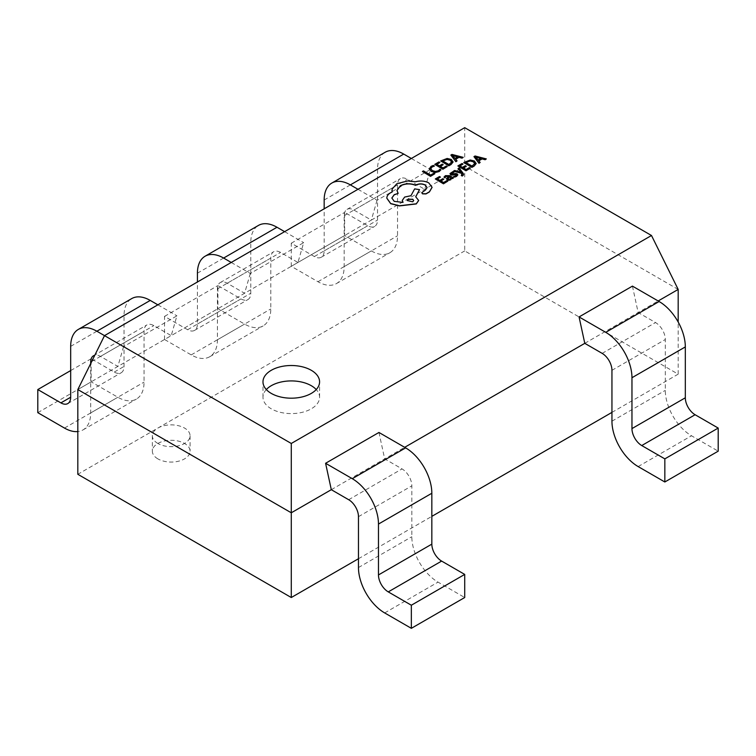 <?xml version="1.0" encoding="UTF-8"?>
<svg xmlns="http://www.w3.org/2000/svg" width="756" height="756" viewBox="0 0 756 756"><rect width="100%" height="100%" fill="white"/><g stroke="black" fill="none" stroke-linecap="round" stroke-linejoin="round"><path stroke-width="0.57" stroke-dasharray="3.78 2.83" d="M266.32 389.557A28.303 16.339 0 0 0 262.984 397.259A28.303 16.339 0 0 0 271.272 408.807A28.303 16.339 0 0 0 302.116 412.351A28.303 16.339 0 0 0 319.58 397.259A28.303 16.339 0 0 0 316.244 389.557M157.872 458.873A18.872 10.896 180 0 1 152.343 451.171A18.872 10.896 180 0 1 163.995 441.107A18.872 10.896 180 0 1 184.549 443.47A18.872 10.896 180 0 1 190.077 451.171A18.872 10.896 180 0 1 178.435 461.236A18.872 10.896 180 0 1 157.872 458.873M157.872 443.47A18.872 10.896 180 0 1 152.343 435.768A18.872 10.896 180 0 1 163.995 425.704A18.872 10.896 180 0 1 184.549 428.066A18.872 10.896 180 0 1 190.077 435.768A18.872 10.896 180 0 1 178.435 445.832A18.872 10.896 180 0 1 157.872 443.47M357.985 189.293L377.046 200.293L430.41 169.486L424.692 189.293L407.323 179.257A13.835 7.985 -120 0 0 400.406 178.577A13.835 7.985 -120 0 0 397.533 184.908L397.533 235.777A37.063 21.395 60 0 1 389.86 252.75A37.063 21.395 60 0 1 371.328 250.907L344.651 235.503L344.651 212.398L367.737 225.732A13.835 7.985 -120 0 0 374.655 226.413A13.835 7.985 -120 0 0 377.527 220.081L377.527 169.212A37.063 21.395 60 0 1 385.201 152.239M377.046 200.293L371.328 220.1L297.949 262.464L280.58 252.428A13.835 7.985 -120 0 0 273.663 251.748A13.835 7.985 -120 0 0 270.79 258.079L270.79 308.958A37.063 21.395 60 0 1 263.116 325.921A37.063 21.395 60 0 1 244.585 324.088L217.908 308.675L217.908 285.57L240.994 298.904A13.835 7.985 -120 0 0 247.921 299.584A13.835 7.985 -120 0 0 250.784 293.252L250.784 242.383A37.063 21.395 60 0 1 258.457 225.42M231.251 262.464L250.302 273.464L303.666 242.657L297.949 262.464L171.215 335.636L153.837 325.609A13.835 7.985 -120 0 0 146.919 324.919A13.835 7.985 -120 0 0 144.056 331.251L144.056 382.13A37.063 21.395 60 0 1 136.373 399.092A37.063 21.395 60 0 1 117.851 397.259L91.164 381.856L91.164 358.741L114.26 372.075A13.835 7.985 -120 0 0 121.177 372.765A13.835 7.985 -120 0 0 124.041 366.424L124.041 315.554A37.063 21.395 60 0 1 131.714 298.592M250.302 273.464L244.585 293.271L227.216 283.245A13.835 7.985 -120 0 0 220.298 282.555A13.835 7.985 -120 0 0 217.426 288.896L217.426 339.765A37.063 21.395 60 0 1 209.752 356.728A37.063 21.395 60 0 1 191.221 354.895L164.543 339.491L217.908 308.675M104.508 335.636L123.568 346.635L176.932 315.828L171.215 335.636L77.821 389.557M123.568 346.635L117.851 366.443L100.472 356.416A13.835 7.985 -120 0 0 94.812 355.235M611.944 412.389L678.179 374.154L464.713 250.907L464.713 127.669M678.179 289.425L464.713 166.178L371.328 220.1L353.959 210.064A13.835 7.985 -120 0 0 347.032 209.384A13.835 7.985 -120 0 0 344.169 215.715L344.169 266.594A37.063 21.395 60 0 1 336.496 283.557A37.063 21.395 60 0 1 317.964 281.723L291.287 266.32L344.651 235.503M464.713 250.907L77.821 474.286M678.179 374.154L678.179 322.018M358.467 558.731L431.837 516.367M584.785 343.337L658.164 300.973M331.308 489.69L404.687 447.325M632.432 286.118L638.149 312.53L655.528 322.557A13.835 7.985 60 0 1 665.308 339.51L665.308 390.38A37.063 21.395 -120 0 0 691.513 435.768L718.2 451.171M378.954 432.47L384.672 458.873L402.041 468.909A13.835 7.985 60 0 1 411.831 485.853L411.831 536.722A37.063 21.395 -120 0 0 438.036 582.12L464.713 597.523M37.8 412.663L91.164 381.856M90.692 363.56L90.692 412.937A37.063 21.395 60 0 1 83.009 429.899A37.063 21.395 60 0 1 77.821 431.553M157.872 304.829L176.932 315.828M70.677 370.572L91.164 358.741M284.615 231.648L303.666 242.657M164.543 339.491L164.543 316.377L187.63 329.71A13.835 7.985 -120 0 0 194.547 330.4A13.835 7.985 -120 0 0 197.42 324.059L197.42 281.997M164.543 316.377L217.908 285.57M411.349 158.476L430.41 169.486M291.287 266.32L291.287 243.205L314.373 256.539A13.835 7.985 -120 0 0 321.291 257.229A13.835 7.985 -120 0 0 324.163 250.888L324.163 208.817M291.287 243.205L344.651 212.398M434.832 173.871L433.906 173.341L430.665 175.212L423.454 171.045L422.406 171.65M440.928 169.968L439.916 169.391L438.367 170.913L435.418 171.631L432.29 170.752L430.703 168.843M434.416 166.207L433.32 165.573L431.062 166.5L429.266 168.919M447.268 166.698L446.342 166.159L443.016 168.078L440.408 166.424M443.186 164.817L442.26 164.279L439.349 165.961L436.873 164.383M439.879 162.644L438.943 162.105L434.757 164.524M453.071 162.03L451.266 159.573L447.146 158.609L440.672 161.104M442.789 160.962L448.932 164.666L451.682 161.982M463.211 157.494L451.975 154.583L450.85 155.235M457.049 161.047L455.688 159.261M453.137 155.774L455.017 158.59L457.569 156.964M447.835 181.279L446.909 180.741L443.583 182.668L440.975 181.005M443.753 179.408L442.818 178.87L439.907 180.542L437.44 178.964M440.446 177.225L439.51 176.687L435.314 179.106M453.477 178.019L449.744 175.864L445.435 175.798L443.97 177.263M448.648 176.413L446.446 178.728M447.75 178.529L449.177 179.389L450.85 178.085M456.265 174.702L455.849 175.855L453.609 176.498M457.805 175.146L457.21 174.041L455.906 173.682L451.587 173.956M453.808 172.406L452.825 171.829L450.009 173.842M459.09 167.917L458.032 168.683M460.82 172.122L454.649 170.639L453.505 171.291M461.973 175.118L462.2 174.192L461.273 175.534M463.655 174.598L459.09 168.068M470.374 168.267L469.448 167.728L466.121 169.646L463.513 167.993M466.291 166.386L465.365 165.847L462.455 167.53L459.979 165.951M462.984 164.213L462.048 163.674L457.862 166.093M476.176 163.598L474.371 161.141L470.251 160.187L463.778 162.682M465.894 162.531L472.037 166.235L474.787 163.561M486.316 159.062L475.08 156.152L473.955 156.804M480.154 162.616L478.794 160.83M476.242 157.343L478.123 160.159L480.674 158.533M432.082 187.611L428.718 182.999C424.683 181.005 420.251 180.646 415.403 181.922L407.711 181.09L396.824 183.897L392.137 189.208L391.948 190.512M427.074 187.649L425.534 190.115L421.791 192.742M398.157 193.555L396.957 190.503M402.92 202.438L394.226 201.502L391.835 198.091M419.514 189.775L414.657 189.047L410.952 195.861L404.64 197.231L402.268 200.501M418.663 200.529L415.753 196.806M392.109 192.015L390.691 192.856C388.159 194.349 386.864 196.163 386.817 198.299M407.295 200.595L412.738 201.975L413.674 200.595M384.672 612.927L438.036 582.12M348.677 499.716L402.041 468.909M358.467 516.66L411.831 485.853M358.467 567.539L411.831 536.722M638.149 466.575L691.513 435.768M602.163 353.373L655.528 322.557M611.944 370.317L665.308 339.51M611.944 421.186L665.308 390.38M64.487 428.066L117.851 397.259M90.692 412.937L144.056 382.13M91.722 361.472L144.056 331.251M100.472 356.416L153.837 325.609M70.677 346.361L124.041 315.554M114.26 372.075L124.041 366.424M191.221 354.895L244.585 324.088M217.426 339.765L270.79 308.958M217.426 288.896L270.79 258.079M227.216 283.245L280.58 252.428M197.42 273.19L250.784 242.383M197.42 324.059L250.784 293.252M187.63 329.71L240.994 298.904M317.964 281.723L371.328 250.907M344.169 266.594L397.533 235.777M344.169 215.715L397.533 184.908M353.959 210.064L407.323 179.257M324.163 200.019L377.527 169.212M324.163 250.888L377.527 220.081M314.373 256.539L367.737 225.732M262.984 397.259L262.984 381.846M152.343 435.768L152.343 451.171M190.077 435.768L190.077 451.171M83.009 429.899L136.373 399.092M93.555 355.726L146.919 324.919M67.813 403.572L121.177 372.765M209.752 356.728L263.116 325.921M220.298 282.555L273.663 251.748M194.547 330.4L247.921 299.584M336.496 283.557L389.86 252.75M347.032 209.384L400.406 178.577M321.291 257.229L374.655 226.413M319.58 397.259L319.58 381.846"/><path stroke-width="1.13" d="M311.292 370.298A28.303 16.339 0 0 0 280.448 366.755A28.303 16.339 0 0 0 262.984 381.846A28.303 16.339 0 0 0 271.272 393.404A28.303 16.339 0 0 0 302.116 396.947A28.303 16.339 0 0 0 319.58 381.846A28.303 16.339 0 0 0 311.292 370.298M316.244 389.557A28.303 16.339 0 0 0 311.292 385.702A28.303 16.339 0 0 0 266.32 389.557M77.821 389.557L291.287 512.795L291.287 597.523L77.821 474.286L77.821 389.557L104.508 335.636L291.287 443.47L651.492 235.503L464.713 127.669L104.508 335.636L96.881 331.232L150.246 300.425L157.872 304.829M678.179 322.018L678.179 289.425L651.492 235.503M291.287 443.47L291.287 512.795L331.308 489.69L348.677 499.716A13.835 7.985 60 0 1 358.467 516.66L358.467 567.539A37.063 21.395 -120 0 0 384.672 612.927L411.349 628.33L464.713 597.523L464.713 574.409L441.627 561.084A13.835 7.985 60 0 1 431.837 544.131L431.837 493.262A37.063 21.395 -120 0 0 405.632 447.873L378.954 432.47L325.59 463.277L331.308 489.69M291.287 597.523L358.467 558.731M431.837 516.367L611.944 412.389M658.164 300.973L678.179 289.425M404.687 447.325L584.785 343.337L602.163 353.373A13.835 7.985 60 0 1 611.944 370.317L611.944 421.186A37.063 21.395 -120 0 0 638.149 466.575L664.836 481.988L718.2 451.171L718.2 428.066L695.104 414.732A13.835 7.985 60 0 1 685.323 397.788L685.323 346.919A37.063 21.395 -120 0 0 659.119 301.521L632.432 286.118L579.068 316.934L584.785 343.337M411.349 628.33L411.349 605.225L464.713 574.409M411.349 605.225L388.263 591.891A13.835 7.985 60 0 1 378.472 574.947L378.472 524.069A37.063 21.395 -120 0 0 352.268 478.68L325.59 463.277M664.836 481.988L664.836 458.873L718.2 428.066M664.836 458.873L641.74 445.549A13.835 7.985 60 0 1 631.959 428.595L631.959 377.726A37.063 21.395 -120 0 0 605.754 332.338L579.068 316.934M77.821 431.553A37.063 21.395 60 0 1 64.487 428.066L37.8 412.663L37.8 389.557L70.677 370.572M94.812 355.235A13.835 7.985 -120 0 0 93.555 355.726A13.835 7.985 -120 0 0 90.692 362.067L90.692 363.56M37.8 389.557L60.896 402.882A13.835 7.985 -120 0 0 67.813 403.572A13.835 7.985 -120 0 0 70.677 397.24L70.677 346.361A37.063 21.395 60 0 1 78.35 329.399L131.714 298.592A37.063 21.395 60 0 1 150.246 300.425M78.35 329.399A37.063 21.395 60 0 1 96.881 331.232M197.42 281.997L197.42 273.19A37.063 21.395 60 0 1 205.093 256.227L258.457 225.42A37.063 21.395 60 0 1 276.989 227.254L284.615 231.648M205.093 256.227A37.063 21.395 60 0 1 223.625 258.061L231.251 262.464M324.163 208.817L324.163 200.019A37.063 21.395 60 0 1 331.837 183.056L385.201 152.239A37.063 21.395 60 0 1 403.732 154.082L411.349 158.476M331.837 183.056A37.063 21.395 60 0 1 350.368 184.889L357.985 189.293M434.832 173.719L433.906 173.181L430.665 175.052L423.454 170.894L422.406 171.499L430.542 176.356L434.832 173.719L430.542 176.356M422.406 171.499L430.542 176.195M439.151 171.385L440.928 169.816L439.151 171.546L435.239 172.519L431.251 171.423L429.266 168.919L431.251 171.262L435.239 172.359L439.151 171.546M440.928 169.816L439.916 169.231L438.367 170.761L435.418 171.47L432.29 170.591L430.703 168.616M430.703 168.692L432.016 166.887L434.416 166.055L432.016 167.038L430.703 168.843M434.416 166.055L433.32 165.422L431.062 166.348L429.266 168.919M443.186 164.666L442.26 164.128L439.349 165.81L436.741 164.307L439.879 162.493L438.943 161.945L434.757 164.373L442.893 169.07L447.268 166.537L446.342 166.008L443.016 167.926L440.275 166.348L443.186 164.666L440.408 166.424M447.268 166.537L442.893 169.221L434.757 164.373M436.873 164.383L439.879 162.493M440.672 160.952L448.809 165.81L451.048 164.515L453.071 162.03L451.266 159.421L447.146 158.458L440.672 160.952L448.809 165.649L451.048 164.364L453.071 161.841M442.657 160.886L448.932 164.515L451.682 161.945L450.189 160.074L447.004 159.261L442.657 160.886M451.682 162.096L450.189 160.225L447.004 159.421L442.789 160.962M463.211 157.343L451.975 154.432L450.85 155.075L455.887 161.567L457.049 160.896L455.603 159.157L458.996 157.201L462.048 158.004L463.211 157.343L462.048 158.165L458.996 157.352L455.688 159.261M455.017 158.439L457.749 156.861L452.438 155.358L455.017 158.439M450.85 155.075L455.887 161.718L457.049 160.896M457.569 156.964L452.438 155.509M443.753 179.248L442.818 178.709L439.907 180.391L437.308 178.888L440.446 177.074L439.51 176.535L435.314 178.955L443.46 183.651L447.835 181.128L446.909 180.589L443.583 182.508L440.842 180.93L443.753 179.248L440.975 181.005M447.835 181.128L443.46 183.812L435.314 178.955M437.44 178.964L440.446 177.074M445.435 175.647L443.97 177.112L444.963 177.688L446.163 176.176L448.771 176.318L446.446 178.652L447.25 179.663L450.793 179.578L451.559 177.934L452.466 178.454L453.477 177.868L449.744 175.704L445.435 175.647M451.653 178.52L451.54 177.953M447.741 178.454L449.177 179.238L450.217 178.945L450.85 178.029L450.103 177.093L449.546 176.772L448.365 177.66L447.741 178.435L448.204 179.021M451.597 178.114L452.466 178.605L453.477 177.868M446.446 178.728L447.25 179.815L448.988 180.24L450.793 179.73L451.54 178.104M443.97 177.112L444.963 177.84L446.163 176.337L448.771 176.479M450.85 178.18L449.546 176.923L447.741 178.596M453.609 176.346L454.658 176.951L457.805 174.995L457.21 173.889L455.906 173.53L451.587 173.956L451.918 172.859L453.808 172.245L452.825 171.678L450.037 173.521L450.623 174.617L451.833 174.976L456.265 174.551L455.849 175.694L453.609 176.498L454.658 177.102L456.577 176.394L457.843 174.825M451.587 173.956L451.332 173.445L453.808 172.245M451.587 174.107L451.332 173.606M450.037 173.672L450.623 174.768L451.833 175.127L455.443 174.532L456.558 175.023M458.032 168.531L461.169 172.311L454.649 170.478L453.505 171.139L461.585 173.171L462.2 174.041L461.273 175.383L462.927 175.572L463.655 174.523L463.144 173.304L459.09 167.917L458.032 168.683L461.169 172.472M453.505 171.139L461.585 173.322L461.973 175.269M462.2 174.192L461.973 175.118M461.273 175.383L462.181 176.063L463.655 174.598M466.291 166.235L465.365 165.696L462.455 167.378L459.846 165.876L462.984 164.061L462.048 163.523L457.862 165.942L465.998 170.639L470.374 168.115L469.448 167.577L466.121 169.495L463.381 167.917L466.291 166.235L463.513 167.993M470.374 168.115L465.998 170.79L457.862 165.942M459.979 165.951L462.984 164.061M463.778 162.521L471.914 167.378L474.154 166.084L476.176 163.598L474.371 160.99L470.251 160.026L463.778 162.521L471.914 167.227L474.154 165.933L476.176 163.409M474.787 163.513L473.294 161.642L470.109 160.83L465.762 162.455L472.037 166.084L474.787 163.476M474.787 163.665L473.294 161.793L470.109 160.99L465.894 162.531M486.316 158.911L475.08 156.001L473.955 156.643L478.992 163.135L480.154 162.464L478.709 160.726L482.101 158.769L485.154 159.582L486.316 158.911L485.154 159.733L482.101 158.93L478.794 160.83M478.123 160.007L480.854 158.429L475.543 156.927L478.123 160.007M473.955 156.643L478.992 163.287L480.154 162.464M480.674 158.533L475.543 157.087M428.718 182.839C424.683 180.845 420.251 180.495 415.403 181.771L407.711 180.939L396.824 183.746L392.137 189.057L392.137 191.996L390.691 192.695C388.159 194.197 386.864 196.012 386.817 198.148L390.691 203.525L399.433 205.764L416.272 203.789L418.663 200.453L415.696 196.777L419.514 189.624L414.657 188.887L410.952 195.709L404.64 197.07L402.268 200.425L403.024 202.419L394.226 201.351L391.835 198.006L394.226 194.67L398.157 193.404L396.957 190.427L400.359 185.711C405.301 183.311 410.404 183.141 415.696 185.211L416.159 184.946C419.164 183.51 422.179 183.51 425.184 184.946L427.083 187.564L425.534 189.954L421.782 192.667L422.519 193.697L425.997 193.763L429.408 191.797L432.073 187.252L428.718 182.839M412.738 201.824L413.674 200.52L412.738 199.215L408.231 199.215L407.295 200.52L412.738 201.824M421.791 192.742L422.519 193.857L425.997 193.923L429.408 191.948L432.073 187.403M396.957 190.503L400.359 185.872C405.301 183.462 410.404 183.292 415.696 185.371L416.159 185.097C419.164 183.661 422.179 183.661 425.184 185.097L427.074 187.649M391.835 198.091L394.226 194.821L398.157 193.404M402.268 200.501L402.92 202.438M415.753 196.806L419.514 189.624M386.817 198.223L390.691 203.676L399.433 205.916L416.272 203.94L418.663 200.529M391.948 190.512L392.109 192.015M413.674 200.595L412.738 199.367L408.231 199.367L407.295 200.595M388.263 591.891L441.627 561.084M378.472 574.947L431.837 544.131M378.472 524.069L431.837 493.262M352.268 478.68L405.632 447.873M641.74 445.549L695.104 414.732M631.959 428.595L685.323 397.788M631.959 377.726L685.323 346.919M605.754 332.338L659.119 301.521M90.692 362.067L91.722 361.472M60.896 402.882L70.677 397.24M223.625 258.061L276.989 227.254M350.368 184.889L403.732 154.082"/></g></svg>
